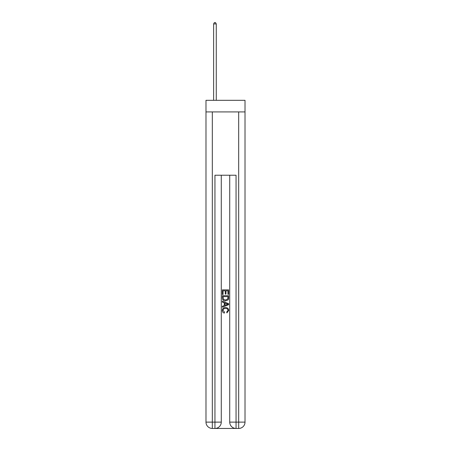 <?xml version="1.0" encoding="UTF-8"?>
<svg xmlns="http://www.w3.org/2000/svg" width="451" height="451" viewBox="0 0 451 451"><rect width="100%" height="100%" fill="white"/><g stroke="black" fill="none" stroke-linecap="round" stroke-linejoin="round"><path stroke-width="0.68" d="M245.017 111.916L245.017 100.314L205.983 100.314L205.983 111.916L245.017 111.916L245.017 422.119L238.686 422.119L238.686 111.916M215.426 428.45L235.574 428.45M212.314 111.916L212.314 422.119L214.947 422.119L214.947 428.45A6.331 6.331 0 0 0 221.278 422.119L221.278 175.225L221.278 422.119A6.331 6.331 0 0 1 214.947 428.45L212.314 428.45A6.331 6.331 0 0 1 205.983 422.119L205.983 111.916M236.053 428.45L236.053 422.119L229.722 422.119A6.331 6.331 0 0 0 236.053 428.45L238.686 428.45L238.686 422.119L236.053 422.119L236.053 175.225L214.947 175.225L214.947 422.119L221.278 422.119M229.722 422.119L229.722 175.225M238.686 428.45A6.331 6.331 0 0 0 245.017 422.119M222.337 294.492L222.337 289.863L228.663 289.863L228.663 294.328L227.935 294.328L227.935 290.76L225.985 290.76L225.985 294.086L225.258 294.086L225.258 290.76L223.065 290.76L223.065 294.492L222.337 294.492M222.337 297.976L222.337 295.709L228.663 295.709L228.572 298.99L228.121 299.915L225.534 300.902C223.51 300.913 222.444 299.938 222.337 297.976M223.065 296.6L223.516 299.402L225.551 300.011L227.806 298.934L227.935 296.6L223.065 296.6M222.337 302.119L222.337 301.172L228.663 303.686L228.663 304.696L222.337 307.21L222.337 306.263L224.282 305.541L224.282 302.841L222.337 302.119M226.768 303.76L225.015 303.111L225.015 305.271L227.935 304.188L226.768 303.76M222.986 310.412L224.57 312.188L224.361 313.079C223.019 312.729 222.315 311.867 222.253 310.491C222.422 308.552 223.521 307.571 225.545 307.559C227.49 307.599 228.561 308.574 228.747 310.474L226.904 312.915L226.718 312.024L228.014 310.435C227.828 309.065 227.005 308.405 225.551 308.45C224.068 308.377 223.211 309.025 222.986 310.412M216.266 100.314L216.266 23.92L213.627 23.92L213.627 100.314M213.627 23.92L214.422 22.55L215.477 22.55L216.266 23.92M212.314 428.45L212.314 422.119L205.983 422.119"/></g></svg>
